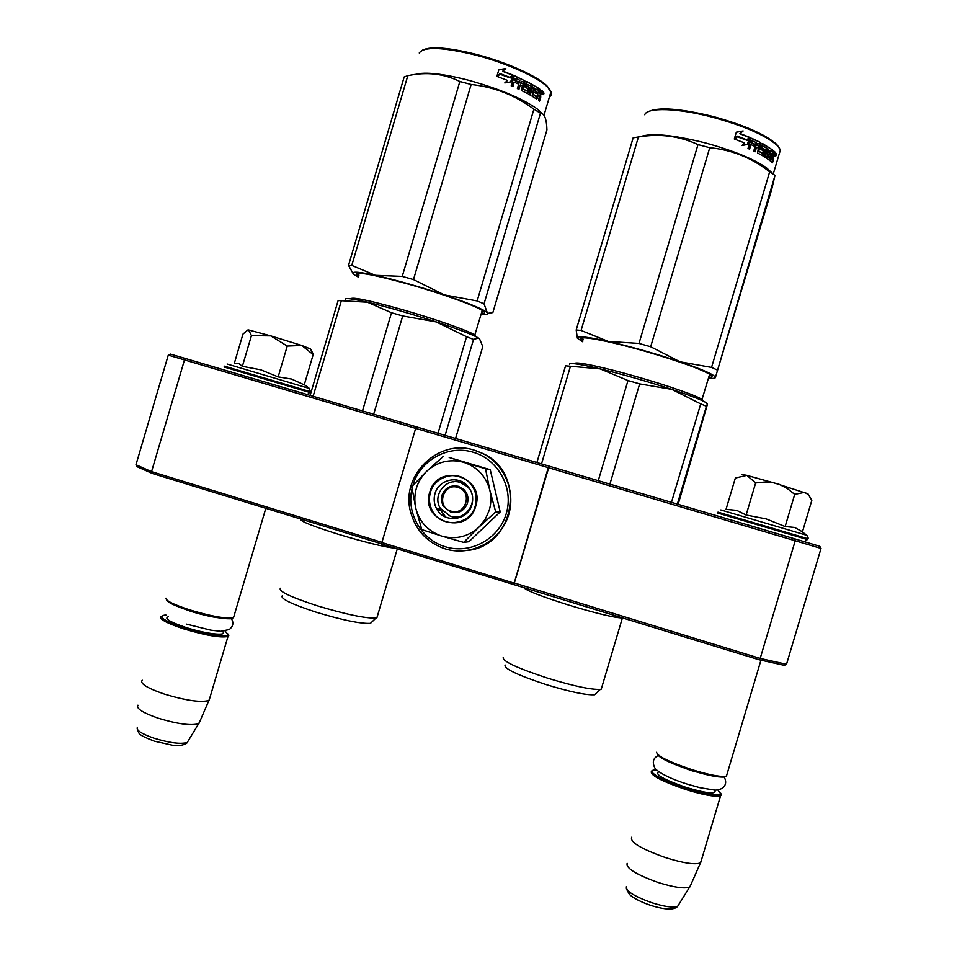 <?xml version="1.0" encoding="UTF-8"?>
<svg xmlns="http://www.w3.org/2000/svg" width="957" height="957" viewBox="0 0 957 957"><rect width="100%" height="100%" fill="white"/><g stroke="black" fill="none" stroke-linecap="round" stroke-linejoin="round"><path stroke-width="1.44" d="M381.46 543.815L152.283 473.44L137.234 466.765L135.978 464.755L168.265 355.131L184.486 359.916L186.089 358.696L794.908 538.887L819.802 546.303L821.022 548.433L786.51 664.302L784.345 665.342L758.937 659.72L381.436 544.031L416.128 426.774M381.64 542.26L151.565 471.645L152.283 473.44M548.899 466.071L548.265 467.638L184.486 359.916L151.565 471.645L135.978 464.755M758.937 659.72L760.181 658.44L514.352 582.992L514.065 584.524M786.51 664.302L760.181 658.44L795.219 540.765L821.022 548.433M514.352 582.992L549.162 466.143M513.742 584.655L548.265 467.638M514.029 583.112L381.58 542.463M168.265 355.131L170.418 354.102L186.089 358.696M548.528 467.722L795.219 540.765L794.908 538.887M656.586 752.274C657.339 756.162 669.039 761.928 691.696 769.56C707.582 774.476 718.671 776.761 724.963 776.402L726.459 776.055L726.985 774.285M657.208 754.02C659.277 758.004 670.678 763.471 691.385 770.421C706.804 775.182 717.583 777.395 723.707 777.048L725.765 776.271M656.311 769.883L654.397 769.99C645.245 770.732 662.435 780.888 686.061 788.329C706.218 794.43 717.75 796.2 720.657 793.652L717.774 789.932M651.55 771.043C649.265 774.703 660.665 780.864 685.75 789.537C703.945 795.123 715.561 797.181 720.597 795.734L721.375 794.992L720.705 793.162M631.728 837.219C629.658 842.016 640.915 848.811 665.498 857.604C683.274 863.13 694.926 864.901 700.428 862.927L701.349 860.367M627.146 863.334C625.806 868.166 636.07 874.531 657.961 882.426C673.692 887.354 684.243 888.909 689.614 887.103L690.894 884.675M165.992 598.161C165.705 600.649 173.444 604.501 189.223 609.717C208.853 615.65 223.101 618.437 231.989 618.078L233.508 617.744L234.034 615.961M166.59 599.776C167.427 602.324 174.975 605.948 189.259 610.638C208.303 616.392 222.156 619.095 230.793 618.748L232.994 617.899M165.992 615.076L164.125 615.207C158.132 616.966 164.819 621.165 184.199 627.792C204.176 634.288 227.431 637.793 228.101 634.563L225.11 631.094M161.255 616.296C158.36 618.665 165.8 622.851 183.577 628.845C205.743 635.46 220.541 638.008 227.981 636.477L228.795 635.783L228.173 634.108M142.246 680.2C139.59 683.406 146.947 688.035 164.341 694.076C186.065 700.584 200.922 702.713 208.901 700.464L209.834 697.928M137.928 705.213C135.978 708.455 142.725 712.774 158.156 718.181C177.44 723.994 190.933 725.837 198.637 723.719L199.929 721.255M741.938 474.469L746.891 475.366L735.359 478.01L726.028 509.351L736.711 510.368L746.113 515.022L766.15 518.897L785.147 526.541L794.609 527.451L801.045 531.015M806.942 535.346L720.824 509.949M785.147 526.541L794.717 494.374L787.288 488.477L779.405 484.433L746.891 475.366L755.647 482.95L765.074 481.993L773.89 482.818L807.947 493.8M746.113 515.022L755.647 482.95M802.433 531.901L811.823 500.355L808.605 494.996L804.885 492.281L794.717 494.374M247.791 330.009L242.97 334.077L234.214 363.732M309.47 388.494L227.12 364.019M235.302 363.672L238.628 363.421L242.372 366.328L260.759 369.809L278.152 376.891L291.586 379.044L304.254 384.846L313.178 354.604L301.79 345.477L270.771 335.883L248.593 329.95L251.44 335.608L270.771 335.883L287.244 346.075L278.152 376.891M287.244 346.075L301.79 345.477L310.487 348.958M242.372 366.328L251.44 335.608M310.654 349.269L313.178 354.604M459.073 482.161L463.379 482.866M457.183 516.804L462.674 516.325M450.268 516.182L440.387 508.418C431.93 495.594 445.83 477.411 460.245 482.472L467.1 486.419C480.689 497.939 466.98 522.163 450.268 516.182M450.962 511.122C435.794 507.15 443.127 482.376 457.972 487.448C473.189 491.384 465.82 516.242 450.962 511.122M441.859 495.439C444.945 487.831 450.484 484.792 458.475 486.335L464.061 489.685C467.638 493.537 468.763 498.023 467.459 503.155C464.348 510.775 458.798 513.813 450.807 512.246L443.007 505.942L441.333 500.391L441.859 495.439M489.266 510.213C491.192 503.597 491.372 496.934 489.84 490.235L495.69 511.923L479.206 526.9L485.307 519.208L489.266 510.213M457.123 518.359L451.178 516.421M453.068 481.897L459.181 480.617M471.897 504.794C467.925 520.728 444.263 523.551 436.775 509.064C434.083 504.195 433.485 499.064 434.98 493.668C438.39 480.366 456.549 475.162 466.334 484.732C471.992 490.331 473.847 497.018 471.897 504.794M412.874 485.45C419.836 460.209 448.522 444.383 473.344 452.302C498.43 459.527 513.957 488.333 506.241 513.67C498.896 539.114 470.258 554.605 445.376 546.77C421.379 539.915 405.995 512.88 412.06 488.525M475.737 506.133C467.913 536.422 419.752 521.744 429.741 492.269C437.397 462.099 485.678 476.466 475.737 506.133M478.536 527.546L463.69 542.392L468.918 541.71L500.2 511.923L490.247 469.708L449.18 457.482L463.619 462.279C477.256 466.86 486 476.179 489.84 490.235L485.51 468.727L463.619 462.279C449.706 458.666 437.385 461.681 426.643 471.299C416.714 481.491 413.041 493.597 415.649 507.641L415.864 508.55C419.656 522.127 428.138 531.255 441.321 535.944L442.206 536.219C455.771 539.688 467.877 536.805 478.536 527.546L479.206 526.9M490.247 469.708L485.51 468.727M500.2 511.923L495.69 511.923M463.69 542.392L442.206 536.219M441.321 535.944L421.786 529.616L415.864 508.55M415.649 507.641L411.785 486.646L426.643 471.299L443.51 456.214M475.258 505.966C470.354 525.68 440.854 528.695 432.205 510.476C429.25 504.71 428.652 498.705 430.387 492.448C434.49 476.598 455.855 470.066 467.913 481.06C475.222 487.879 477.675 496.181 475.258 505.966M439.765 509.1L445.747 517.127M300.857 519.065C299.098 520.764 311.575 525.824 338.276 534.257C364.976 542.272 383.984 546.949 395.289 548.277M455.592 438.45L482.783 346.625L479.529 338.742L478.261 338.108L473.524 339.412L466.573 336.72L438.007 433.246M473.524 339.412L445.125 435.351M391.509 312.748L367.404 302.209C387.836 307.125 410.792 313.693 436.248 321.923L402.718 315.966L391.509 312.748L362.5 410.9M402.718 315.966L373.673 414.214M466.573 336.72L436.248 321.923C457.637 328.969 471.514 334.208 477.854 337.654L478.261 338.096M310.128 395.408L338.132 300.558L367.404 302.209C351.458 298.524 344.125 297.627 345.381 299.541M341.338 300.797L313.13 396.294M479.529 338.742L477.854 337.654M372.285 621.607L370.443 623.378C360.61 623.868 342.498 620.136 316.109 612.181C291.622 604.13 280.329 598.687 282.231 595.84M377.525 615.674L376.879 617.863L375.981 618.043C365.418 618.473 345.8 614.37 317.138 605.745C290.545 597.036 278.308 591.211 280.413 588.256M353.193 273.738L348.515 265.412L404.165 76.967L407.814 75.699C426.439 71.679 443.785 73.605 459.85 81.501L471.143 84.491L413.484 279.576L444.192 294.84C418.819 286.466 395.899 279.958 375.407 275.317L402.251 276.394L413.484 279.576M415.733 74.383C425.123 71.727 442.672 73.665 468.392 80.209C499.028 88.738 521.9 98.26 537.021 108.775L541.566 113.381C544.82 114.409 546.614 119.9 546.937 129.877L492.867 312.544L488.19 313.286L487.269 312.652L487.831 313.394C488.19 314.518 485.953 314.805 481.108 314.255M358.385 277.123L354.568 274.922C349.616 271.178 356.53 271.31 375.311 275.293L375.407 275.317M348.515 265.412L351.781 265.412L375.311 275.293M481.694 312.233L483.895 311.599M357.463 273.307L357.739 274.001L356.447 274.707L358.6 276.394M358.325 274.587L358.983 275.09M481.323 313.525C485.115 313.633 485.642 312.736 482.866 310.822C476.131 305.953 441.572 293.464 408.579 284.169C373.098 274.42 355.717 271.274 356.447 274.707M444.192 294.84L444.323 294.888C468.691 303.154 482.998 309.063 487.257 312.628L487.269 312.652M444.323 294.888L477.148 300.953L484.039 303.848L487.257 312.628M471.143 84.491C494.171 86.931 515.093 95.162 533.898 109.194L540.466 113.201L484.039 303.848M540.466 113.201L541.566 113.381M407.814 75.699L351.781 265.412M459.85 81.501L402.251 276.394M533.898 109.194L477.148 300.953M542.535 113.823L537.021 108.775M510.213 77.936L513.131 75.172L511.182 81.788L504.782 82.936L507.521 80.412L497.329 76.56L500.2 74.072L510.213 77.936L499.985 74.263M510.715 81.871L512.521 75.759M498.812 69.861L505.463 68.725L502.616 71.297L505.81 68.569L498.86 69.717L496.886 76.404L499.865 73.809M500.092 73.629L510.117 77.493L512.749 75.017L509.89 77.397M496.898 76.357L499.805 73.797M502.616 71.297L512.294 75.113M502.915 71.141L512.749 75.017M539.198 89.121L541.387 91.705L539.975 95.329M522.905 88.678L525.034 81.501L524.376 81.512L522.259 88.678L527.379 90.951L527.809 88.618L525.226 87.278L524.855 86.166L526.924 81.536L538.432 88.128L537.87 90.03L535.119 88.654L534.64 90.245L536.769 91.573L536.207 93.475L534.078 92.147L533.432 94.36L536.71 96.813L539.317 88.726L541.231 90.604M540.526 95.413L540.765 97.04L539.856 96.884L539.628 95.269L541.459 94.683L540.549 94.528M540.765 97.04L539.557 101.119L538.6 100.413L539.497 95.712L538.48 94.994L536.745 99.097L532.008 96.119L533.934 87.577L532.582 87.183M527.343 93.499L529.006 88.331L528.695 87.231L526.194 85.903L526.446 84.192L531.386 86.118L528.946 94.372L530.238 95.09L532.678 86.848M514.316 75.986L511.182 85.891L512.892 86.62L514.22 82.146L518.06 83.845L518.622 81.919L514.782 80.221L515.632 78.414L519.842 80.292L517.378 88.606L518.957 89.336L520.285 84.874L518.443 89.085M520.285 84.874L522.307 85.831L521.625 90.592L527.546 93.619L529.747 88.367L529.424 87.266L526.888 85.927L527.14 84.204M514.435 76.022L523.993 80.4L524.376 81.512M514.938 75.938L523.993 80.4M526.362 81.584L538.432 88.128M533.528 94.791L535.956 96.705M536.71 96.813L535.848 96.693M521.326 81.345L523.204 81.883L522.881 83.917L520.847 82.948L521.326 81.345L520.249 82.984L522.331 83.654M520.847 82.948L520.249 82.984M539.604 91.202L540.932 92.53L540.466 94.121L539.042 93.104L539.604 91.202L538.719 91.082L539.485 91.621M539.042 93.104L540.466 94.121M538.169 92.973L538.719 91.082M533.982 92.506L533.264 92.063L532.714 94.707M535.477 93.008L535.932 91.477L533.827 90.161L534.305 88.57L535.107 88.702M537.128 89.551L537.583 88.02M522.259 88.678L526.649 90.927M512.462 86.429L513.706 82.218M517.57 83.618L518.048 81.967L514.28 80.292L515.117 78.486M529.556 94.707L531.901 86.788M538.36 95.401L537.607 94.863L536.351 98.846M538.767 100.533L539.856 96.884M543.935 93.798L543.133 94.659L542.775 92.817L543.588 91.956L543.935 93.798L542.667 93.511M541.758 93.69L542.284 91.908M543.038 92.255L543.014 93.571M542.14 90.759L541.459 94.683M524.639 80.388L525.034 81.501M419.25 52.982C423.987 46.391 442.84 47.096 475.808 55.111C506.66 63.078 538.444 77.481 547.799 87.326L551.411 93.104L551.172 95.221L549.33 97.243M540.023 99.516L539.054 99.576M422.575 50.111C430.794 46.092 448.689 47.515 476.263 54.382C506.624 62.217 537.918 76.393 547.141 86.118L550.215 90.245M550.754 92.41L550.131 94.528M540.442 98.104L539.473 98.176M537.511 98.272L536.59 98.284M543.397 93.642L542.751 94.205M526.852 85.173L526.41 84.312M523.658 587.478C525.943 590.457 541.195 596.402 569.379 605.291C597.18 613.64 614.849 617.851 622.397 617.959L622.756 617.899M678.142 504.327L707.498 404.117L706.422 406.247L700.715 403.902L671.467 502.353M706.422 406.247L677.341 504.088M627.983 380.539L600.147 368.864C623.402 374.558 647.291 381.4 671.814 389.379L639.659 383.889L627.983 380.539L598.269 480.689M639.659 383.889L609.908 484.134M700.715 403.902L671.814 389.379C688.92 395.05 700.057 399.308 705.225 402.143L707.223 404.225M536.901 462.518L565.563 365.825L600.147 368.864C578.638 363.78 568.458 362.332 569.594 364.521M570.384 366.507L541.518 463.882M707.438 403.842L705.225 402.143M596.498 693L594.668 694.746C586.33 695.284 570.145 691.899 546.1 684.578C517.318 675.044 503.657 668.512 505.105 664.995M601.893 686.97L601.247 689.16L600.35 689.351C591.402 689.865 573.865 686.145 547.739 678.202C516.493 667.878 501.683 660.892 503.298 657.244M577.394 338.18L576.186 329.986L633.139 137.844L638.427 136.971C659.529 133.418 679.386 135.966 697.988 144.603L709.747 147.713L650.676 346.757L679.948 361.758C655.521 353.612 631.644 346.841 608.341 341.434L638.989 343.443L650.676 346.757M640.293 136.695C651.191 132.748 672.891 134.829 705.417 142.94C732.918 150.5 753.195 158.73 766.27 167.631L774.967 175.55L715.405 377.489L771.569 189.881L774.967 175.55M582.921 338.407L581.808 337.917M582.729 341.769L577.454 338.288C576.186 335.548 586.45 336.589 608.221 341.41L608.341 341.434M576.186 329.986L581.078 330.428L608.221 341.41M679.948 361.758L680.08 361.794C702.127 369.366 713.898 374.498 715.369 377.202L715.405 377.501C715.202 378.386 712.893 378.613 708.467 378.171M709.089 376.065L711.278 375.359M581.88 337.905L582.119 338.599L580.815 339.328L582.957 341.015M582.693 339.173L583.351 339.687M708.694 377.405C712.498 377.441 713.049 376.52 710.345 374.642C700.56 368.888 678.381 360.98 643.834 350.92C606.451 340.249 576.616 334.95 580.815 339.328M680.08 361.794L711.553 367.416L717.188 369.976M638.427 136.971L581.078 330.428M697.988 144.603L638.989 343.443M709.747 147.713C731.866 149.83 751.831 157.869 769.655 171.829L711.553 367.416M769.655 171.829L773.041 174.102M772.67 173.839L766.27 167.631M741.95 145.524L748.075 144.292L741.926 145.548L744.606 142.952L734.737 139.16L737.584 136.6L747.226 140.404L737.357 136.815M747.453 144.34L749.211 138.418M748.075 144.292L750.073 137.545L747.226 140.404M736.304 132.257L742.644 131.061L739.821 133.717L743.146 130.953L736.328 132.186L734.294 139.004L737.249 136.361M737.488 136.145L747.154 139.949L749.714 137.389L746.783 139.794M734.39 138.693L737.046 136.277M739.821 133.717L749.092 137.449M740.287 133.585L749.714 137.389M772.969 150.931L774.297 153.192L772.431 152.761M758.817 150.991L760.994 143.682L760.205 143.646L758.028 150.967L762.765 153.156L763.243 150.775L760.971 149.507L760.683 148.407L762.717 143.646L772.443 149.854L771.868 151.792L769.619 150.536L769.141 152.163L770.864 153.395L770.289 155.333L768.567 154.101L767.897 156.362L770.505 158.659L773.124 150.405L775.254 152.271L774.249 152.103M773.663 157.044L773.723 158.647L772.885 158.503L772.658 156.876L774.44 156.254L772.909 156.912M762.454 155.632L764.105 150.393L761.581 147.617L761.975 146.301L763.1 146.134L766.509 148.132L764.009 156.553L765.11 157.235L767.61 148.825L768.662 149.507L766.593 158.192L770.385 160.955L772.06 156.745L772.825 157.403M767.61 148.825L766.713 148.73L767.49 149.232M752.154 140.787L756.257 142.593L753.745 151.062L755.181 151.768L756.532 147.211L755.779 147.211L754.523 151.445M756.532 147.211L758.375 148.144L757.585 152.976L762.813 155.835L764.978 150.464L764.739 149.364L762.526 148.096L762.813 146.337M751.771 138.286L760.683 142.569L751.161 138.358L747.991 148.443L749.594 149.148L750.946 144.591L750.276 144.627L750.862 144.89M750.946 144.591L754.499 146.23L755.085 144.268L751.532 142.629L752.011 140.978M762.167 143.765L772.443 149.854M767.957 156.781L769.619 158.527M770.505 158.659L769.536 158.515M757.765 143.406L756.855 143.61L756.365 145.249L758.267 145.835M757.92 143.418L759.308 144.112L758.949 146.182L757.119 145.261L757.92 143.418M757.119 145.261L756.365 145.249M772.395 152.869L773.041 153.443M774.165 153.706L773.699 155.752L772.634 154.807L773.208 152.881M772.634 154.807L771.856 154.687M771.821 154.795L773.699 155.752M771.737 151.685L772.155 150.261M768.435 154.544L767.634 153.993L767.024 156.661M769.464 154.735L769.907 153.276L768.208 152.055L768.686 150.428L769.584 150.668M771.043 151.17L771.474 149.723M758.028 150.967L761.928 153.048M759.894 142.545L760.205 143.646M749.008 148.897L750.276 144.627M753.865 145.931L754.355 144.28L750.862 142.665L751.7 140.823M754.451 146.206L755.037 144.256M763.375 155.644L765.038 150.07M764.332 156.745L766.713 148.73M770.469 158.647L769.871 160.549M776.378 155.19L775.708 156.111L775.589 154.304L776.283 153.371L776.378 155.19L775.457 154.974M774.56 155.824L775.337 153.204M775.254 152.271L774.44 156.254M772.885 158.491L771.797 162.164L772.49 162.81L773.723 158.647M760.683 142.569L760.994 143.682M644.731 114.756C646.98 107.172 677.879 107.974 713.013 117.34C744.498 126.061 765.911 135.451 777.287 145.512L780.445 149.818L778.783 155.417M771.737 157.845L770.875 157.977M648.2 111.706C658.464 106.825 680.176 108.44 713.312 116.551C744.295 125.128 765.385 134.387 776.594 144.304L779.536 148.156M780.134 150.871L779.692 152.354M774.512 155.728L773.447 156.015M770.265 156.625L767.418 156.936M775.995 155.07L775.457 155.668M658.751 771.821C654.468 774.345 663.572 779.536 686.085 787.408C707.57 793.712 717.116 794.597 714.7 790.075M678.848 904.437L677.676 906.315C673.19 907.942 664.517 906.734 651.657 902.69C633.761 896.171 625.364 890.788 626.464 886.553M168.408 616.739C163.803 618.342 169.604 621.894 185.814 627.433C206.64 634.24 229.166 636.525 222.239 631.321M188.457 740.491L187.273 742.441C180.837 744.367 169.736 742.955 153.981 738.194C141.349 733.732 135.834 730.083 137.437 727.236M807.612 539.616L717.714 513.048M807.875 538.719L717.977 512.151M310.068 392.537L224.046 366.998M310.319 391.688L224.285 366.124M474.576 450.28L482.591 453.427C526.338 472.375 515.739 544.904 468.368 550.371M445.172 548.863C427.444 542.751 415.972 530.633 410.744 512.521C399.87 475.82 438.33 438.019 474.445 450.245L482.448 453.379C505.595 464.635 516.995 494.231 507.389 518.443C498.047 542.775 469.743 556.543 445.232 548.875M475.569 336.481L474.923 335.129C470.33 331.373 435.268 319.004 401.533 309.41C368.457 300.175 351.566 296.658 350.884 298.883M702.737 400.875L702.115 399.571C697.856 396.102 668.13 385.647 636.333 376.591C601.403 366.555 572.968 360.729 575.157 363.792M760.959 660.163L726.459 776.055M723.707 777.048L724.963 776.402M720.657 793.652L721.375 794.992M720.597 795.734L700.632 862.795M689.889 886.948L700.428 862.927M626.38 888.838L629.455 894.484C633.809 898.384 640.879 902.02 650.688 905.37C665.247 909.892 674.242 910.203 677.676 906.315L689.614 887.103M265.819 508.299L233.508 617.744M230.793 618.748L231.989 618.078M228.101 634.563L228.795 635.783M227.981 636.477L209.116 700.357M198.924 723.576L208.901 700.464M137.341 729.39C139.794 733.732 135.906 733.935 154.209 741.137L172.631 745.264L180.095 745.479C184.426 744.642 186.806 743.625 187.273 742.441L198.637 723.719M798.748 529.329L806.787 535.214C808.079 537.212 808.45 538.36 807.899 538.647L804.658 541.794M807.72 493.393L808.593 494.972M304.314 384.642L309.314 388.363L310.343 391.616L307.412 394.595M310.271 348.539L312.879 353.408M468.069 486.527L467.1 486.419M475.521 450.568L482.448 453.379C505.583 464.635 516.959 494.243 507.33 518.443C497.975 542.763 469.684 556.531 445.196 548.875C427.444 542.786 415.96 530.668 410.744 512.521M440.818 509.124L436.775 509.064M440.471 510.524L437.696 510.512M231.259 618.485C233.915 622.624 233.257 626.297 229.297 629.527L220.804 631.309L210.851 630.173L186.328 624.084M217.634 617.672C214.667 617.397 202.956 615.184 190.718 611.296L180.155 607.48M724.09 776.857C726.303 780.804 726.172 784.19 723.695 787.025C721.171 789.262 718.145 790.291 714.616 790.075L700.022 787.719L687.15 784.094C671.814 779.237 661.203 774.153 655.33 768.854C651.932 762.621 652.877 758.195 658.165 755.563M708.108 775.026L691.086 770.529L672.269 763.387M474.516 335.979L482.244 310.415M376.879 617.863L397.287 548.887M370.443 623.378L375.981 618.043M502.138 69.179L501.42 69.418M550.981 91.657L543.995 115.259M547.141 86.118L547.799 87.326M526.506 86.07L526.805 85.065M701.72 400.409L709.651 374.199M601.247 689.16L622.397 617.959M594.668 694.746L600.35 689.351M780.445 149.818L773.196 174.21M776.594 144.304L777.287 145.512"/></g></svg>
